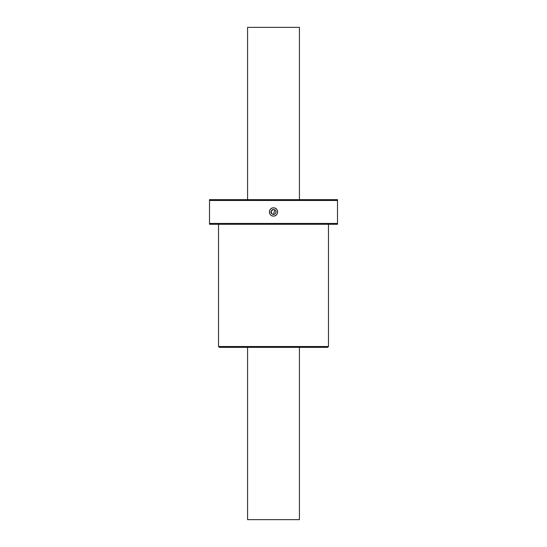<?xml version="1.0" encoding="UTF-8"?>
<svg xmlns="http://www.w3.org/2000/svg" width="547" height="547" viewBox="0 0 547 547"><rect width="100%" height="100%" fill="white"/><g stroke="black" fill="none" stroke-linecap="round" stroke-linejoin="round"><path stroke-width="0.82" d="M247.572 199.655L247.572 27.35L299.428 27.35L299.428 199.655M247.572 347.345L247.572 519.65L299.428 519.65L299.428 347.345M276.912 214.246A4.103 4.103 0 0 1 273.5 216.065C278.785 216.318 278.799 207.614 273.5 207.86A4.103 4.103 0 0 1 277.52 212.762M273.5 209.501A2.462 2.462 0 0 1 275.962 211.962A2.462 2.462 0 0 1 273.5 214.424A2.462 2.462 0 0 1 271.038 211.962A2.462 2.462 0 0 1 273.5 209.501L271.223 211.019M274.868 209.918L273.5 214.424M218.526 346.524L219.347 347.345L327.653 347.345L328.473 346.524L218.526 346.524L218.526 224.27M328.473 346.524L328.473 224.27M272.7 207.942A4.103 4.103 0 0 1 273.5 207.86C268.215 207.607 268.201 216.311 273.5 216.065A4.103 4.103 0 0 1 271.927 215.75M269.705 213.528A4.103 4.103 0 0 1 269.48 212.762M269.397 211.962A4.103 4.103 0 0 1 270.601 209.063M271.223 208.551A4.103 4.103 0 0 1 271.927 208.175M209.501 223.45L209.501 200.475L337.499 200.475L337.499 223.45L209.501 223.45L209.501 224.27L337.499 224.27L337.499 223.45M209.501 200.475L209.501 199.655L337.499 199.655L337.499 200.475M272.132 214.007L271.086 211.484"/></g></svg>
